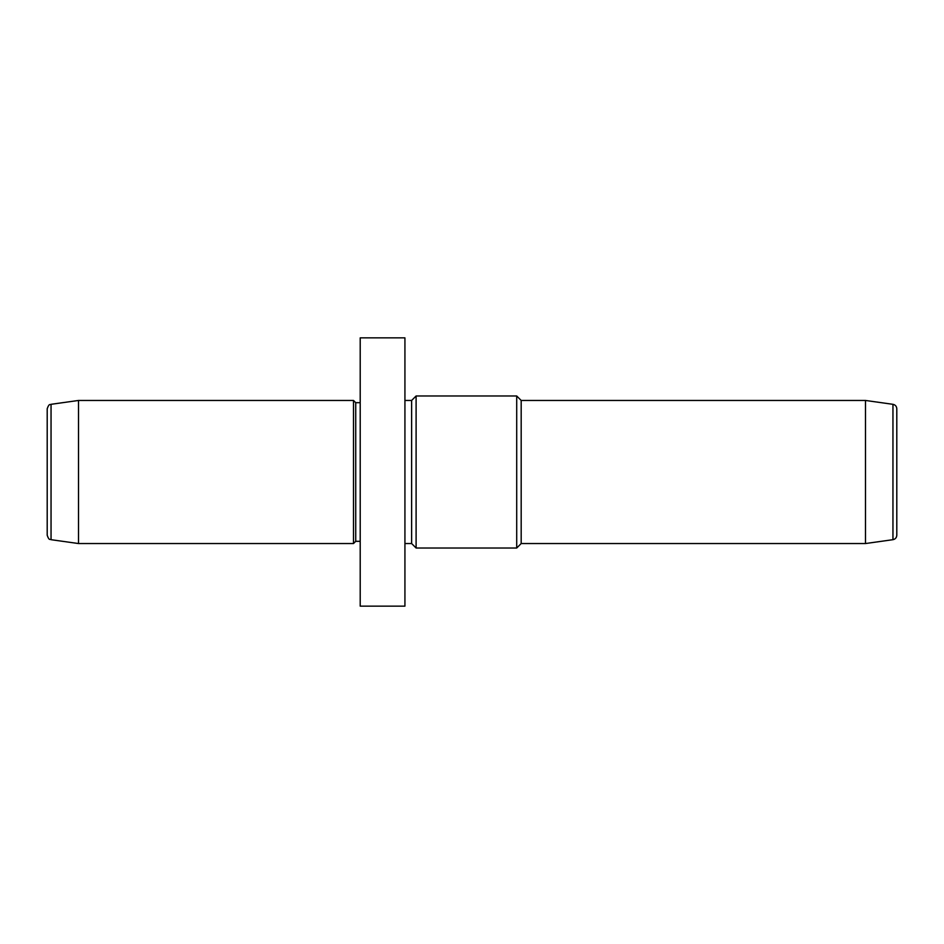 <?xml version="1.0" encoding="UTF-8"?>
<svg xmlns="http://www.w3.org/2000/svg" width="944" height="944" viewBox="0 0 944 944"><rect width="100%" height="100%" fill="white"/><g stroke="black" fill="none" stroke-linecap="round" stroke-linejoin="round"><path stroke-width="1.42" d="M360.207 407.69L360.207 337.858L404.929 337.858L404.929 606.142L360.207 606.142L360.207 407.69M404.929 543.543L411.631 543.543L411.631 400.457L404.929 400.457M411.631 400.457L416.103 395.984L416.103 548.016L411.631 543.543M865.495 543.543L865.495 400.457L892.953 404.315L892.953 539.685L865.495 543.543L521.182 543.543L516.71 548.016L516.71 395.984L416.103 395.984M521.182 543.543L521.182 400.457L516.71 395.984M892.953 539.685C895.325 539.166 896.611 537.691 896.8 535.26L896.8 408.74C896.611 406.309 895.325 404.834 892.953 404.315M51.047 539.685C50.056 538.764 49.218 541.148 47.2 535.26L47.2 408.74C49.241 402.852 50.197 405.153 51.047 404.315L78.505 400.457L78.505 543.543L51.047 539.685L51.047 404.315M360.207 541.313L355.735 541.313L353.504 543.543L353.504 400.457L78.505 400.457M355.735 541.313L355.735 402.687L353.504 400.457M516.71 548.016L416.103 548.016M865.495 400.457L521.182 400.457M353.504 543.543L78.505 543.543M360.207 402.687L355.735 402.687"/></g></svg>
